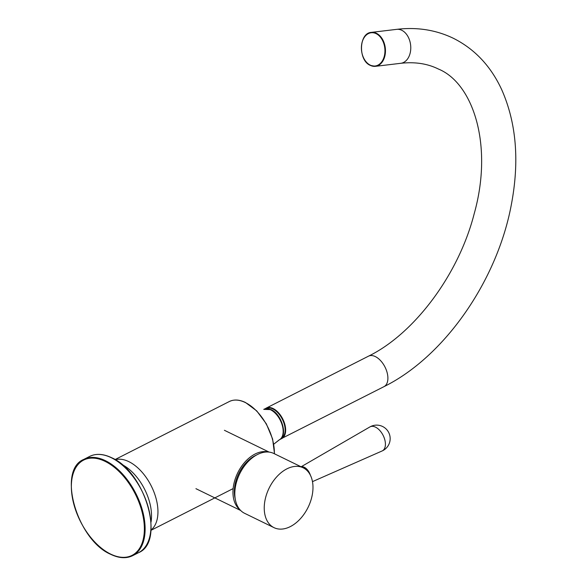 <?xml version="1.0" encoding="UTF-8"?>
<svg xmlns="http://www.w3.org/2000/svg" width="587" height="587" viewBox="0 0 587 587"><rect width="100%" height="100%" fill="white"/><g stroke="black" fill="none" stroke-linecap="round" stroke-linejoin="round"><path stroke-width="0.88" d="M256.534 455.02A30.59 19.958 116 0 0 235.204 498.767M240.12 509.912A32.483 21.191 -64 0 1 234.646 480.819A32.483 21.191 -64 0 1 256.343 453.421A32.483 21.191 -64 0 1 268.34 452.034M264.297 510.081A33.29 21.719 -64 0 1 276.925 476.622A33.29 21.719 -64 0 1 303.2 467.81A33.29 21.719 -64 0 1 312.922 485.383A33.29 21.719 -64 0 1 300.287 518.842A33.29 21.719 -64 0 1 274.019 527.654A33.29 21.719 -64 0 1 264.297 510.081M274.019 527.654L244.603 513.309A33.29 21.719 -64 0 1 234.881 495.736A33.29 21.719 -64 0 1 247.509 462.277A33.29 21.719 -64 0 1 273.784 453.465L303.2 467.81M369.891 426.94L369.891 426.94A13.479 7.734 63.1 0 1 375.519 427.153A13.479 7.734 63.1 0 1 385.395 443.324A13.479 7.734 63.1 0 1 382.1 450.97L382.1 450.97A13.494 13.494 0 0 0 382.577 426.485A13.494 13.494 0 0 0 369.891 426.94L301.109 466.79M279.485 439.722A17.096 9.803 -116.9 0 0 282.494 425.135A17.096 9.803 -116.9 0 0 270.864 409.66A17.096 9.803 -116.9 0 0 264.003 409.242L263.739 409.374A17.096 9.803 -116.9 0 1 270.6 409.792A17.096 9.803 -116.9 0 0 263.739 409.374L271.128 409.638C281.797 414.165 288.188 436.17 279.485 439.722A17.096 9.803 -116.9 0 0 282.494 425.135A17.096 9.803 -116.9 0 0 270.864 409.66A17.096 9.803 -116.9 0 0 264.003 409.242L271.128 409.638C281.797 414.165 288.188 436.17 279.485 439.722L279.221 439.861A17.096 9.803 -116.9 0 0 282.237 425.267A17.096 9.803 -116.9 0 0 270.6 409.792A17.096 9.803 -116.9 0 1 282.237 425.267A17.096 9.803 -116.9 0 1 279.221 439.861L273.777 444.176L279.485 439.722M274.356 453.744A39.681 22.761 -116.9 0 0 245.219 402.506A39.681 22.761 -116.9 0 0 229.297 401.537L115.015 459.584L229.297 401.537C234 399.255 239.393 399.571 245.483 402.491L256.724 410.893L266.315 423.814L272.617 439.003L274.518 453.824L272.617 439.003L266.315 423.814L256.724 410.893L245.483 402.491C239.393 399.571 234 399.255 229.297 401.537A39.681 22.761 -116.9 0 1 245.219 402.506A39.681 22.761 -116.9 0 1 274.356 453.744M138.554 552.683A53.982 30.964 -116.9 0 0 148.071 506.61A53.982 30.964 -116.9 0 0 111.325 457.735A53.982 30.964 -116.9 0 0 89.664 456.415L83.809 459.394A53.982 30.964 63.1 0 1 105.469 460.707A53.982 30.964 63.1 0 1 142.215 509.582A53.982 30.964 63.1 0 1 132.699 555.654C126.344 558.743 119.036 558.31 110.774 554.355C77.073 540.209 56.822 470.128 83.809 459.394A53.982 30.964 63.1 0 1 105.469 460.707A53.982 30.964 63.1 0 1 142.215 509.582A53.982 30.964 63.1 0 1 132.699 555.654C126.344 558.743 119.036 558.31 110.774 554.355C77.073 540.209 56.822 470.128 83.809 459.394L89.664 456.415C96.011 453.325 103.327 453.758 111.589 457.713C145.29 471.867 165.541 541.94 138.554 552.683A53.982 30.964 -116.9 0 0 148.071 506.61A53.982 30.964 -116.9 0 0 111.325 457.735A53.982 30.964 -116.9 0 0 89.664 456.415C96.011 453.325 103.327 453.758 111.589 457.713C145.29 471.867 165.541 541.94 138.554 552.683L132.699 555.654L138.554 552.683M110.613 554.069A53.446 30.656 -116.9 0 0 144.263 525.475A53.446 30.656 -116.9 0 0 105.11 461.375A53.446 30.656 -116.9 0 0 71.46 489.969A53.446 30.656 -116.9 0 0 110.613 554.069A53.446 30.656 -116.9 0 0 144.263 525.475A53.446 30.656 -116.9 0 0 105.11 461.375A53.446 30.656 -116.9 0 0 71.46 489.969A53.446 30.656 -116.9 0 0 110.613 554.069M128.817 461.631A39.681 22.761 -116.9 0 0 115.265 459.738A39.681 22.761 -116.9 0 1 128.817 461.631A39.681 22.761 -116.9 0 1 155.188 495.494A39.681 22.761 -116.9 0 1 150.976 530.046A39.681 22.761 -116.9 0 0 155.188 495.494A39.681 22.761 -116.9 0 0 128.817 461.631M151.035 522.034A40.789 23.399 -116.9 0 0 121.766 464.42A40.789 23.399 -116.9 0 1 151.035 522.034M307.17 470.671A8.519 4.887 -116.9 0 0 302.488 467.465M301.212 466.841A9.062 5.195 63.1 0 1 310.362 475.177M265.199 408.787A17.096 9.803 63.1 0 1 266.234 408.104L368.482 356.177A17.096 9.803 63.1 0 1 375.342 356.588A17.096 9.803 63.1 0 1 386.98 372.07A17.096 9.803 63.1 0 1 383.964 386.657C444.572 356.705 497.27 280.571 511.343 204.643C519.605 161.154 516.384 122.808 501.68 89.606C490.791 66.096 474.67 48.978 453.318 38.265C435.884 29.908 417.019 26.936 396.717 29.35L371.402 32.373A17.096 11.938 83.2 0 1 376.45 33.29A17.096 11.938 83.2 0 1 385.446 51.524A17.096 11.938 83.2 0 1 375.46 66.324A17.096 11.938 83.2 0 1 370.412 65.406M368.482 356.177C414.136 333.864 458.608 274.811 474.186 213.763C493.528 144.952 472.997 83.105 438.328 68.995C427.402 63.609 414.884 61.708 400.774 63.301A17.096 11.938 -96.8 0 0 410.768 48.501A17.096 11.938 -96.8 0 0 401.765 30.267A17.096 11.938 -96.8 0 0 396.717 29.35M281.166 438.467A16.737 9.597 -116.9 0 0 284.277 424.24A16.737 9.597 -116.9 0 0 272.852 408.97A16.737 9.597 -116.9 0 0 266.006 408.625M265.185 408.787L266.234 408.104A17.096 9.803 63.1 0 1 273.094 408.523A17.096 9.803 63.1 0 1 284.732 424.005A17.096 9.803 63.1 0 1 281.716 438.592A17.096 9.803 63.1 0 1 280.557 439.025L383.964 386.657M370.221 65.098A16.737 11.689 -96.8 0 0 384.573 54.936A16.737 11.689 -96.8 0 0 376.135 33.657A16.737 11.689 -96.8 0 0 361.775 43.82A16.737 11.689 -96.8 0 0 370.221 65.098M370.243 65.326A17.096 11.938 83.2 0 1 362.282 54.371M361.416 47.085A17.096 11.938 83.2 0 1 371.402 32.373C358.833 32.879 357.997 60.41 370.316 65.392L375.46 66.324L400.774 63.301M233.142 488.589L150.954 530.34L233.142 488.589M269.147 452.107L224.403 430.286M240.677 510.499L195.926 488.678M281.958 437.454L283.205 436.823M267.29 408.581L268.538 407.95M312.475 481.633L382.1 450.97"/></g></svg>
